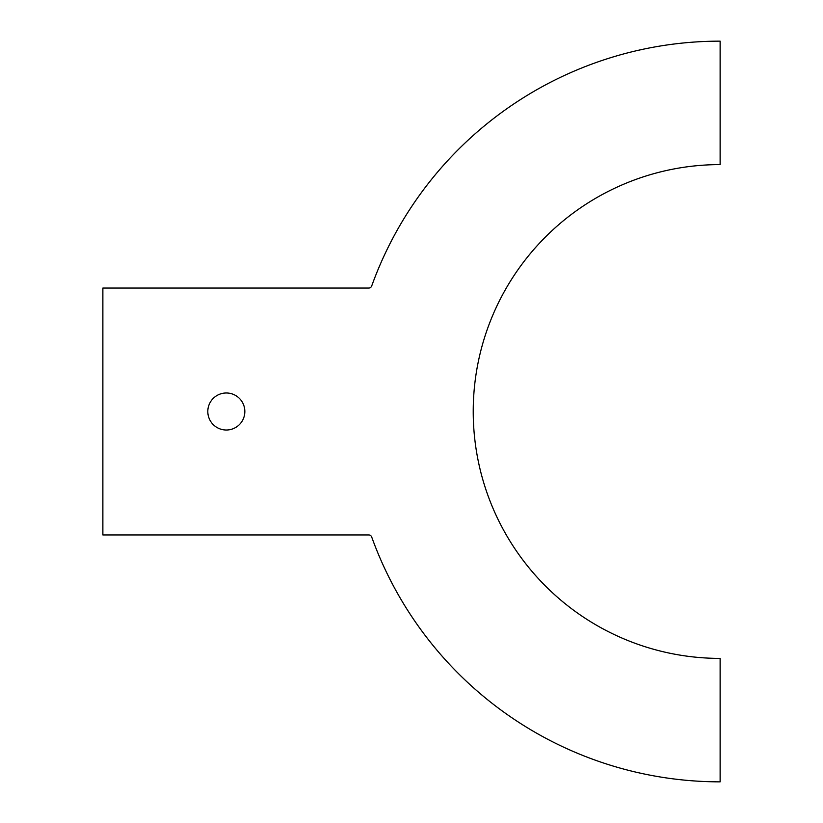 <?xml version="1.0" encoding="UTF-8"?>
<svg xmlns="http://www.w3.org/2000/svg" width="823" height="823" viewBox="0 0 823 823"><rect width="100%" height="100%" fill="white"/><g stroke="black" fill="none" stroke-linecap="round" stroke-linejoin="round"><path stroke-width="1.23" d="M207.808 411.5A18.518 18.518 0 0 0 226.325 430.018A18.518 18.518 0 0 0 244.843 411.5A18.518 18.518 0 0 0 226.325 392.983A18.518 18.518 0 0 0 207.808 411.5M720.125 164.6A246.9 246.9 0 0 0 473.225 411.5A246.9 246.9 0 0 0 720.125 658.4L720.125 781.85A370.35 370.35 0 0 1 371.687 536.987A3.086 3.086 0 0 0 368.776 534.95L102.875 534.95L102.875 288.05L368.776 288.05A3.086 3.086 0 0 0 371.687 286.013A370.35 370.35 0 0 1 720.125 41.15L720.125 164.6"/></g></svg>
